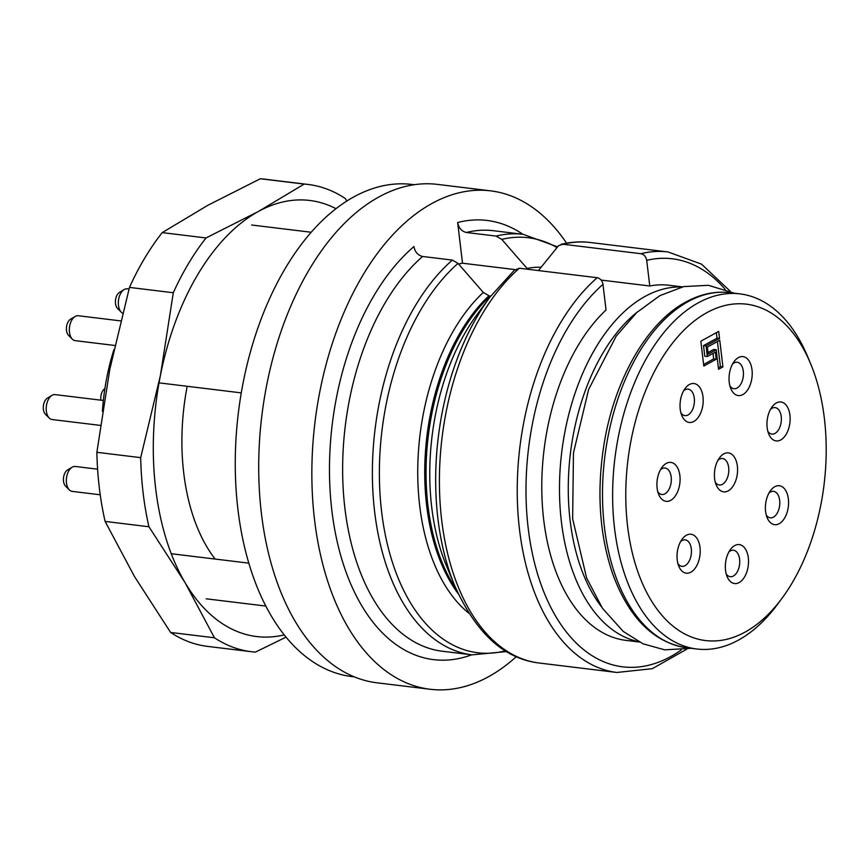 <?xml version="1.0" encoding="UTF-8"?>
<svg xmlns="http://www.w3.org/2000/svg" width="868" height="868" viewBox="0 0 868 868"><rect width="100%" height="100%" fill="white"/><g stroke="black" fill="none" stroke-linecap="round" stroke-linejoin="round"><path stroke-width="1.3" d="M471.693 654.808A221.221 129.017 -83.1 0 1 332.769 517.512A221.221 129.017 -83.1 0 1 413.938 246.545C415.002 252.024 417.899 255.344 422.607 256.472L452.358 260.096L458.033 263.395L483.302 292.44L488.988 295.749A178.862 104.312 96.9 0 0 458.261 593.777M466.333 232.472L496.084 236.085A211.814 123.527 -83.1 0 1 523.23 234.338L493.48 230.714A211.814 123.527 96.9 0 0 466.333 232.472C461.635 231.344 458.749 228.034 457.664 222.533A221.221 129.017 -83.1 0 1 522.851 234.284M516.286 656.675A251.036 146.41 -83.1 0 1 429.996 689.246A251.036 146.41 -83.1 0 1 311.851 471.845A251.036 146.41 -83.1 0 1 432.09 203.394A251.036 146.41 -83.1 0 1 490.626 190.851A251.036 146.41 -83.1 0 1 566.587 243.17M490.626 190.851L437.483 184.396A251.036 146.41 96.9 0 0 378.947 196.927A251.036 146.41 96.9 0 0 258.707 465.378A251.036 146.41 96.9 0 0 376.853 682.79L429.996 689.246M458.629 264.067A178.862 104.312 -83.1 0 1 462.514 263.21L457.664 222.533M527.831 269.275L501.769 239.384L496.084 236.085M563.093 244.244L640.92 253.706A211.814 123.527 -83.1 0 1 668.067 251.959L590.24 242.487A211.814 123.527 96.9 0 0 563.093 244.244L558.645 245.59L538.442 270.566M462.514 263.21L514.93 269.579L489.975 297.073A209.058 121.921 -83.1 0 0 454.832 585.976C476.033 633.173 504.124 658.855 539.093 663.011A211.814 123.527 96.9 0 1 439.826 498.124A211.814 123.527 96.9 0 1 519.368 268.245L597.195 277.717C600.33 278.465 602.262 280.679 602.978 284.346L606.038 309.995A178.862 104.312 96.9 0 0 542.294 504.048A178.862 104.312 96.9 0 0 625.958 640.378L639.206 641.995M601.123 280.071L649.763 285.984L646.703 260.335C645.987 256.678 644.067 254.465 640.92 253.706M682.411 286.885L669.152 285.279A178.862 104.312 96.9 0 0 649.763 285.984M456.21 589.22A178.862 104.312 -83.1 0 1 490.29 295.912L490.811 295.955M514.323 270.241L519.368 268.245M414.199 184.721L411.801 184.428A247.901 144.576 96.9 0 0 354.003 196.808A247.901 144.576 96.9 0 0 235.261 461.906A247.901 144.576 96.9 0 0 351.931 676.595L354.328 676.888M104.106 394.202L103.726 397.164M102.402 411.41A156.891 91.509 -83.1 0 1 113.892 349.717M171.235 553.719L248.78 563.148M241.293 392.879L159.028 382.864M100.927 400.181A8.93 5.208 -83.1 0 1 104.887 388.636M129.017 289.044L127.27 288.827A12.553 7.324 96.9 0 0 124.113 289.586A12.553 7.324 96.9 0 0 119.383 309.095A12.553 7.324 96.9 0 0 121.357 312.263A12.553 7.324 96.9 0 0 122.562 313.196M121.357 312.263L117.571 308.476A8.93 5.208 -83.1 0 1 116.16 306.23A8.93 5.208 -83.1 0 1 119.524 292.342L124.113 289.586M97.607 469.187L75.266 466.463A12.553 7.324 96.9 0 0 72.12 467.223A12.553 7.324 96.9 0 0 68.887 470.673A12.553 7.324 96.9 0 0 69.353 489.899A12.553 7.324 96.9 0 0 72.228 491.386L100.232 494.793M69.353 489.899L65.567 486.113A8.93 5.208 -83.1 0 1 65.23 472.442A8.93 5.208 -83.1 0 1 67.53 469.979L72.12 467.223M120.63 320.889L78.25 315.735A12.553 7.324 96.9 0 0 75.104 316.494A12.553 7.324 96.9 0 0 69.473 327.312A12.553 7.324 96.9 0 0 72.348 339.171A12.553 7.324 96.9 0 0 75.223 340.657L114.826 345.475M72.348 339.171L68.55 335.384A8.93 5.208 -83.1 0 1 66.51 326.954A8.93 5.208 -83.1 0 1 70.514 319.25L75.104 316.494M103.357 400.474L55.151 394.614A12.553 7.324 96.9 0 0 51.993 395.363A12.553 7.324 96.9 0 0 46.362 406.191A12.553 7.324 96.9 0 0 49.237 418.05A12.553 7.324 96.9 0 0 52.113 419.537L100.341 425.396M49.237 418.05L45.44 414.264A8.93 5.208 -83.1 0 1 43.4 405.833A8.93 5.208 -83.1 0 1 47.404 398.13L51.993 395.363M703.612 364.451L713.659 358.929L713.008 353.428M707.333 356.542L715.34 352.137L716.187 359.244L703.807 366.046L700.834 341.189L718.693 331.392L719.539 338.487L706.064 345.887L707.333 356.542L704.794 356.238L703.525 345.583L717.011 338.184L716.35 332.672M717.413 341.547L720.397 366.578L718.368 367.696M716.23 349.761L718.552 369.291L722.925 366.893L719.756 340.267L707.366 347.07L708.212 354.166L716.23 349.761L713.691 349.457L708.017 352.571M729.912 385.924A13.335 7.779 96.9 0 0 733.948 388.712A13.335 7.779 96.9 0 0 737.062 388.039A13.335 7.779 96.9 0 0 743.453 373.782A13.335 7.779 96.9 0 0 737.171 362.238A13.335 7.779 96.9 0 0 732.581 363.974M767.833 431.287A13.335 7.779 96.9 0 0 771.88 434.076A13.335 7.779 96.9 0 0 774.983 433.414A13.335 7.779 96.9 0 0 781.374 419.157A13.335 7.779 96.9 0 0 775.102 407.602A13.335 7.779 96.9 0 0 770.502 409.338M766.27 515.049A13.335 7.779 96.9 0 0 770.317 517.838A13.335 7.779 96.9 0 0 773.421 517.165A13.335 7.779 96.9 0 0 779.811 502.908A13.335 7.779 96.9 0 0 773.529 491.353A13.335 7.779 96.9 0 0 768.94 493.1M715.275 482.207A13.335 7.779 96.9 0 0 719.322 484.995A13.335 7.779 96.9 0 0 722.436 484.333A13.335 7.779 96.9 0 0 728.816 470.065A13.335 7.779 96.9 0 0 722.545 458.521A13.335 7.779 96.9 0 0 717.955 460.257M726.212 573.911A13.335 7.779 96.9 0 0 730.259 576.699A13.335 7.779 96.9 0 0 733.362 576.037A13.335 7.779 96.9 0 0 739.753 561.77A13.335 7.779 96.9 0 0 733.482 550.225A13.335 7.779 96.9 0 0 728.881 551.961M677.908 563.56A13.335 7.779 96.9 0 0 681.944 566.348A13.335 7.779 96.9 0 0 685.058 565.676A13.335 7.779 96.9 0 0 691.449 551.419A13.335 7.779 96.9 0 0 685.167 539.863A13.335 7.779 96.9 0 0 680.577 541.61M657.792 491.711A13.335 7.779 96.9 0 0 661.828 494.5A13.335 7.779 96.9 0 0 664.942 493.827A13.335 7.779 96.9 0 0 671.322 479.57A13.335 7.779 96.9 0 0 665.051 468.015A13.335 7.779 96.9 0 0 660.461 469.751M680.903 412.832A13.335 7.779 96.9 0 0 684.939 415.62A13.335 7.779 96.9 0 0 688.053 414.947A13.335 7.779 96.9 0 0 694.433 400.69A13.335 7.779 96.9 0 0 688.161 389.135A13.335 7.779 96.9 0 0 683.572 390.882M716.187 359.244L713.659 358.929M706.064 345.887L703.525 345.583M719.539 338.487L717.011 338.184M722.925 366.893L720.397 366.578M742.824 394.582A19.617 11.436 -83.1 0 1 730.823 388.647A19.617 11.436 -83.1 0 1 734.122 361.544A19.617 11.436 -83.1 0 1 751.341 366.253A19.617 11.436 -83.1 0 1 742.824 394.582M780.755 439.946A19.617 11.436 -83.1 0 1 768.744 434.022A19.617 11.436 -83.1 0 1 772.043 406.918A19.617 11.436 -83.1 0 1 789.262 411.627A19.617 11.436 -83.1 0 1 780.755 439.946M779.193 523.697A19.617 11.436 -83.1 0 1 767.182 517.773A19.617 11.436 -83.1 0 1 770.48 490.67A19.617 11.436 -83.1 0 1 787.699 495.378A19.617 11.436 -83.1 0 1 779.193 523.697M728.198 490.865A19.617 11.436 -83.1 0 1 716.198 484.93A19.617 11.436 -83.1 0 1 719.485 457.827A19.617 11.436 -83.1 0 1 736.704 462.536A19.617 11.436 -83.1 0 1 728.198 490.865M739.135 582.569A19.617 11.436 -83.1 0 1 727.124 576.634A19.617 11.436 -83.1 0 1 730.422 549.531A19.617 11.436 -83.1 0 1 747.641 554.24A19.617 11.436 -83.1 0 1 739.135 582.569M690.82 572.207A19.617 11.436 -83.1 0 1 678.819 566.283A19.617 11.436 -83.1 0 1 682.118 539.18A19.617 11.436 -83.1 0 1 699.337 543.889A19.617 11.436 -83.1 0 1 690.82 572.207M670.704 500.359A19.617 11.436 -83.1 0 1 658.703 494.434A19.617 11.436 -83.1 0 1 662.002 467.331A19.617 11.436 -83.1 0 1 679.21 472.04A19.617 11.436 -83.1 0 1 670.704 500.359M693.814 421.479A19.617 11.436 -83.1 0 1 681.814 415.555A19.617 11.436 -83.1 0 1 685.112 388.452A19.617 11.436 -83.1 0 1 702.32 393.161A19.617 11.436 -83.1 0 1 693.814 421.479M745.037 632.121A169.444 98.822 96.9 0 0 782.187 598.03A169.444 98.822 96.9 0 0 810.669 363.855A169.444 98.822 96.9 0 0 683.311 330.838A169.444 98.822 96.9 0 0 630.732 545.777A169.444 98.822 96.9 0 0 745.037 632.121M782.187 598.03L777.717 604.085A178.862 104.312 -83.1 0 1 738.505 640.074A178.862 104.312 -83.1 0 1 696.809 649.004A178.862 104.312 -83.1 0 1 612.624 494.098A178.862 104.312 -83.1 0 1 698.295 302.824A178.862 104.312 -83.1 0 1 740.003 293.894A178.862 104.312 -83.1 0 1 807.783 356.9L810.669 363.855M264.393 179.144A235.347 137.252 96.9 0 0 260.335 178.754L304.158 184.081A235.347 137.252 96.9 0 1 308.216 184.472L264.393 179.144M346.94 200.985L345.149 198.403A235.347 137.252 96.9 0 0 308.216 184.472M206.042 237.951L162.218 232.613A235.347 137.252 96.9 0 0 129.473 287.406L173.296 292.744A235.347 137.252 96.9 0 1 206.042 237.951L258.49 211.423L304.158 184.081M214.45 637.785L185.079 582.678L148.938 526.757A235.347 137.252 96.9 0 1 140.692 457.642L96.869 452.304A235.347 137.252 96.9 0 0 105.104 521.418L134.475 576.526L170.616 632.457L214.45 637.785A235.347 137.252 96.9 0 0 251.373 651.716A235.347 137.252 96.9 0 0 255.431 652.107L286.006 637.155M148.938 526.757L105.104 521.418M170.616 632.457A235.347 137.252 96.9 0 0 207.55 646.389L251.373 651.716M129.473 287.406L109.78 369.442L96.869 452.304M140.692 457.642L160.385 375.605L173.296 292.744M260.335 178.754L207.886 205.271L162.218 232.613M187.184 386.293A171.289 99.896 96.9 0 0 215.166 559.068M336.024 208.678A219.658 128.106 96.9 0 0 258.49 211.423A219.658 128.106 96.9 0 0 160.385 375.605A219.658 128.106 96.9 0 0 185.079 582.678A219.658 128.106 96.9 0 0 284.183 634.888M422.607 256.472A211.814 123.527 96.9 0 0 343.055 486.351A211.814 123.527 96.9 0 0 442.322 651.239L472.073 654.852A211.814 123.527 -83.1 0 1 372.806 489.975A211.814 123.527 -83.1 0 1 452.358 260.096M458.033 263.395A209.058 121.921 96.9 0 0 381.736 512.717A209.058 121.921 96.9 0 0 505.317 650.848M556.974 247.554A209.058 121.921 96.9 0 0 501.769 239.384M527.028 268.44A181.618 105.929 -83.1 0 1 541.209 267.214M468.861 613.22A181.618 105.929 -83.1 0 1 418.04 458.619A181.618 105.929 -83.1 0 1 483.302 292.44M489.975 297.073L476.944 314.726A181.618 105.929 96.9 0 0 446.412 565.719L454.832 585.976M637.275 312.046A172.591 100.655 96.9 0 0 601.426 606.754M638.674 641.723A178.862 104.312 -83.1 0 1 559.534 483.346A178.862 104.312 -83.1 0 1 645.163 296.368A178.862 104.312 -83.1 0 1 681.814 287.026M602.978 284.346A205.532 119.871 96.9 0 0 532.485 554.164A205.532 119.871 96.9 0 0 681.217 649.98M725.105 289.218A205.532 119.871 96.9 0 0 646.703 260.335M686.729 649.21L652.324 668.664L616.92 672.472A211.814 123.527 -83.1 0 1 517.654 507.596A211.814 123.527 -83.1 0 1 597.195 277.717M688.172 301.597A178.862 104.312 96.9 0 0 602.5 492.872A178.862 104.312 96.9 0 0 686.686 647.767C653.734 642.591 629.126 618.125 612.862 574.377C599.278 534.601 596.425 490.626 604.312 442.463C614.967 378.676 647.311 322.549 685.861 302.01C700.454 294.046 715.124 290.932 729.88 292.668A178.862 104.312 96.9 0 0 688.172 301.597M616.92 672.472L539.093 663.011M523.23 234.338L557.549 246.848M472.073 654.852L506.478 651.564M561.032 244.342C570.829 241.933 580.562 241.315 590.24 242.487M668.067 251.959L701.528 264.143L730.27 291.279M311.243 232.255L251.622 225.007M265.771 606.048L206.15 598.801M691.145 648.309L664.714 649.839L643.014 643.806L623.278 631.459L602.468 608.305L586.605 577.958L572.641 518.793L573.466 452.901L588.623 389.493L616.226 336.111L636.7 312.578L659.767 295.684L683.789 286.581L708.418 285.312L734.339 293.21M740.003 293.894L729.88 292.668M696.809 649.004L686.686 647.767"/></g></svg>
